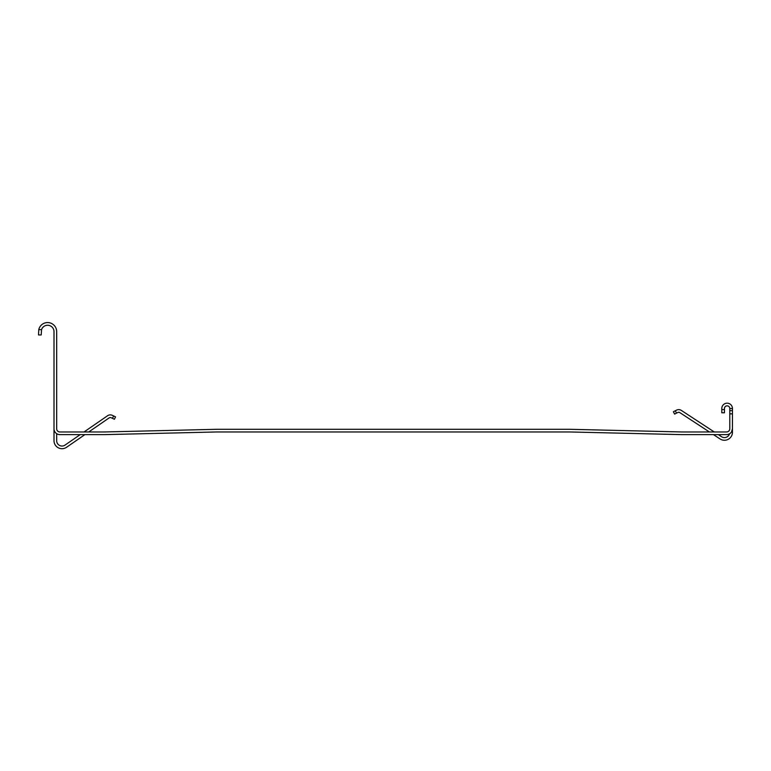 <?xml version="1.0" encoding="UTF-8"?>
<svg xmlns="http://www.w3.org/2000/svg" width="771" height="771" viewBox="0 0 771 771"><rect width="100%" height="100%" fill="white"/><g stroke="black" fill="none" stroke-linecap="round" stroke-linejoin="round"><path stroke-width="1.16" d="M724.461 409.574L724.461 412.774L721.791 412.774L721.791 409.574L724.461 409.574L724.461 408.514A2.66 2.66 0 0 1 727.12 405.845A2.66 2.66 0 0 1 729.79 408.514L732.45 408.514L732.45 432.261A7.989 7.989 0 0 1 720.075 438.95L713.474 434.622L681.843 434.622L726.59 434.622A5.86 5.86 0 0 0 732.45 428.763L731.506 431.962L732.45 431.962M721.791 408.514A5.33 5.33 0 0 1 727.12 403.185A5.33 5.33 0 0 1 732.45 408.514A5.33 5.33 0 0 0 727.12 403.185A5.33 5.33 0 0 0 721.791 408.514L721.791 409.574M732.45 413.844L729.79 413.844L729.79 428.763A3.2 3.2 0 0 1 726.59 431.962L681.843 431.962A2.13 2.13 0 0 1 681.795 431.962L569.846 429.302A4.799 4.799 0 0 0 569.74 429.293L511.809 429.293M275.18 429.293L216.718 429.293A4.799 4.799 0 0 0 216.603 429.302L104.663 431.962A2.13 2.13 0 0 1 104.615 431.962L59.868 431.962A3.2 3.2 0 0 1 56.668 428.763L56.668 331.646A9.059 9.059 0 0 0 38.772 329.631L41.538 329.631A6.399 6.399 0 0 1 54.009 331.646L54.009 428.763A5.86 5.86 0 0 0 59.868 434.622L104.615 434.622A4.799 4.799 0 0 0 104.721 434.622L216.67 431.962A2.13 2.13 0 0 1 216.718 431.962L569.74 431.962A2.13 2.13 0 0 1 569.788 431.962L681.728 434.622A4.799 4.799 0 0 0 681.843 434.622M674.606 414.104L673.401 411.724L675.309 410.77L676.504 413.14L674.606 414.104L673.401 411.724L674.606 414.104M709.397 431.962L679.868 412.639A2.13 2.13 0 0 0 677.748 412.524L676.504 413.14M714.264 431.962L681.333 410.413A4.799 4.799 0 0 0 676.543 410.143L675.309 410.77M729.549 433.822A5.33 5.33 0 0 1 721.54 436.723L718.341 434.622L726.59 434.622M729.79 413.844L729.79 408.514A2.66 2.66 0 0 0 727.12 405.845A2.66 2.66 0 0 0 724.461 408.514M729.79 410.644L732.45 410.644M569.74 429.293L216.718 429.293M727.969 431.644L728.846 431.028M681.795 431.962L569.846 429.302M569.788 431.962L681.728 434.622M112.47 418.354L113.616 415.945L115.534 416.86L114.397 419.27L115.534 416.86L114.397 419.27L111.217 417.757A2.13 2.13 0 0 0 109.097 417.93L88.752 431.962M113.616 415.945L112.364 415.347A4.799 4.799 0 0 0 107.583 415.733L84.058 431.962M114.397 419.27L115.534 416.86M59.868 434.622L80.203 434.622L65.024 445.098A5.33 5.33 0 0 1 56.668 440.704L56.668 433.678M104.615 434.622L84.887 434.622L66.537 447.286A7.989 7.989 0 0 1 54.009 440.704L54.009 425.563M41.538 329.631L41.21 334.961L38.55 334.961L38.772 329.631M59.868 431.962A3.2 3.2 0 0 1 56.668 428.763M216.67 431.962L104.721 434.622"/></g></svg>
